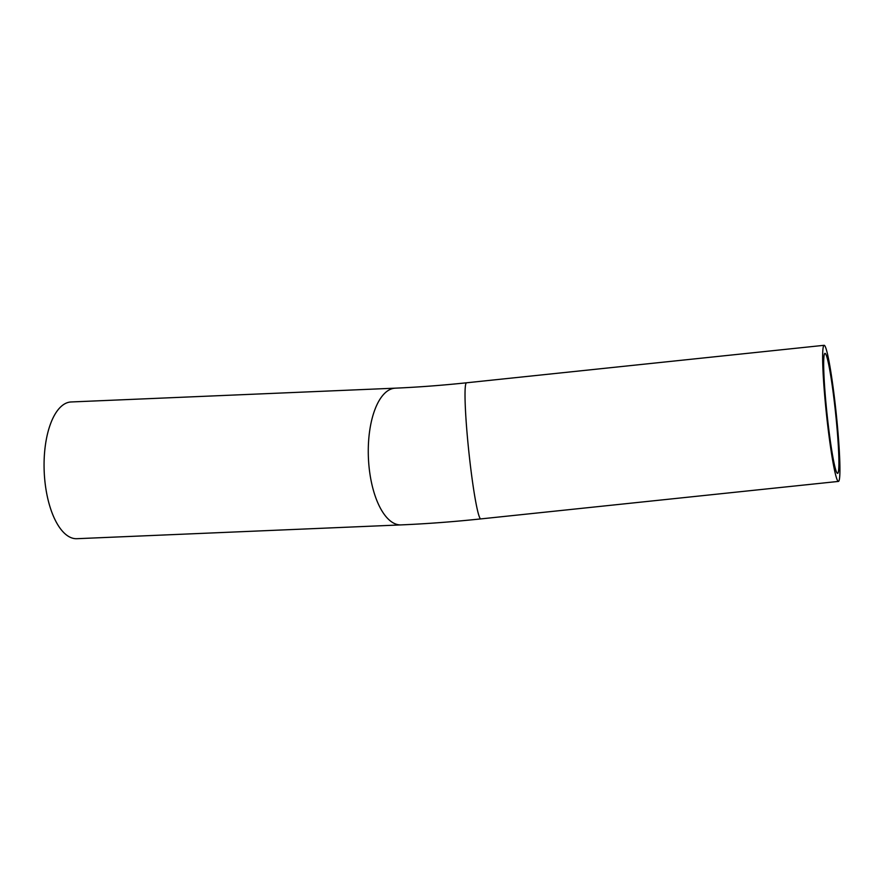 <?xml version="1.0" encoding="UTF-8"?>
<svg xmlns="http://www.w3.org/2000/svg" width="884" height="884" viewBox="0 0 884 884"><rect width="100%" height="100%" fill="white"/><g stroke="black" fill="none" stroke-linecap="round" stroke-linejoin="round"><path stroke-width="1.33" d="M835.026 402.728A68.433 4.884 84 0 0 824.153 345.301A68.433 4.884 84 0 0 826.429 413.867A68.433 4.884 84 0 0 838.43 481.415A68.433 4.884 84 0 0 835.026 402.728M834.584 403.988A60.322 4.298 84 0 0 825.004 353.368A60.322 4.298 84 0 0 827.004 413.8A60.322 4.298 84 0 0 837.579 473.349A60.322 4.298 84 0 0 834.584 403.988M401.104 524.897A68.433 29.813 87.6 0 1 368.407 457.802A68.433 29.813 87.6 0 1 395.281 388.164L71.074 401.966A68.433 29.813 87.6 0 0 44.2 471.603A68.433 29.813 87.6 0 0 76.897 538.699L401.104 524.897C426.519 523.814 453.094 521.814 480.797 518.908A68.433 4.884 84 0 1 469.349 456.431A68.433 4.884 84 0 1 465.89 383.623A68.433 4.884 84 0 1 466.531 382.794L824.153 345.301M838.43 481.415L480.797 518.908M395.281 388.164C417.723 387.203 441.47 385.413 466.531 382.794"/></g></svg>
